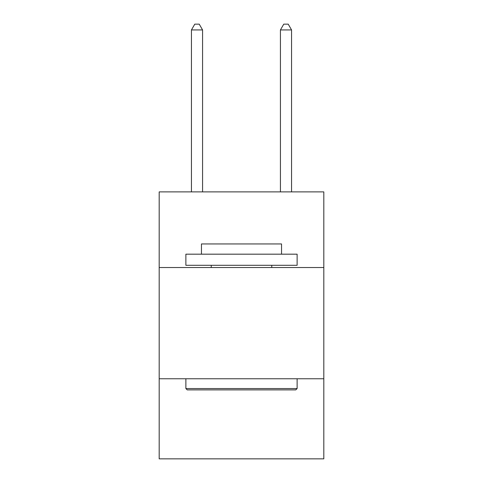 <?xml version="1.0" encoding="UTF-8"?>
<svg xmlns="http://www.w3.org/2000/svg" width="483" height="483" viewBox="0 0 483 483"><rect width="100%" height="100%" fill="white"/><g stroke="black" fill="none" stroke-linecap="round" stroke-linejoin="round"><path stroke-width="0.72" d="M323.815 267.528L323.815 191.89L159.185 191.89L159.185 267.528L323.815 267.528L323.815 458.85L159.185 458.85L159.185 267.528M323.815 378.763L159.185 378.763M187.217 389.884L185.883 388.549L297.117 388.549L295.783 389.884L187.217 389.884M297.117 254.179L297.117 265.306L185.883 265.306L185.883 254.179L297.117 254.179M201.453 254.179L201.453 243.945L281.547 243.945L281.547 254.179M297.117 378.763L297.117 388.549M185.883 378.763L185.883 388.549M271.754 265.306L271.754 267.528M211.246 265.306L211.246 267.528M202.57 191.89L202.57 29.934L191.443 29.934L191.443 191.89M191.443 29.934L194.782 24.15L199.231 24.15L202.57 29.934M291.557 191.89L291.557 29.934L280.43 29.934L280.43 191.89M280.43 29.934L283.769 24.15L288.218 24.15L291.557 29.934"/></g></svg>
